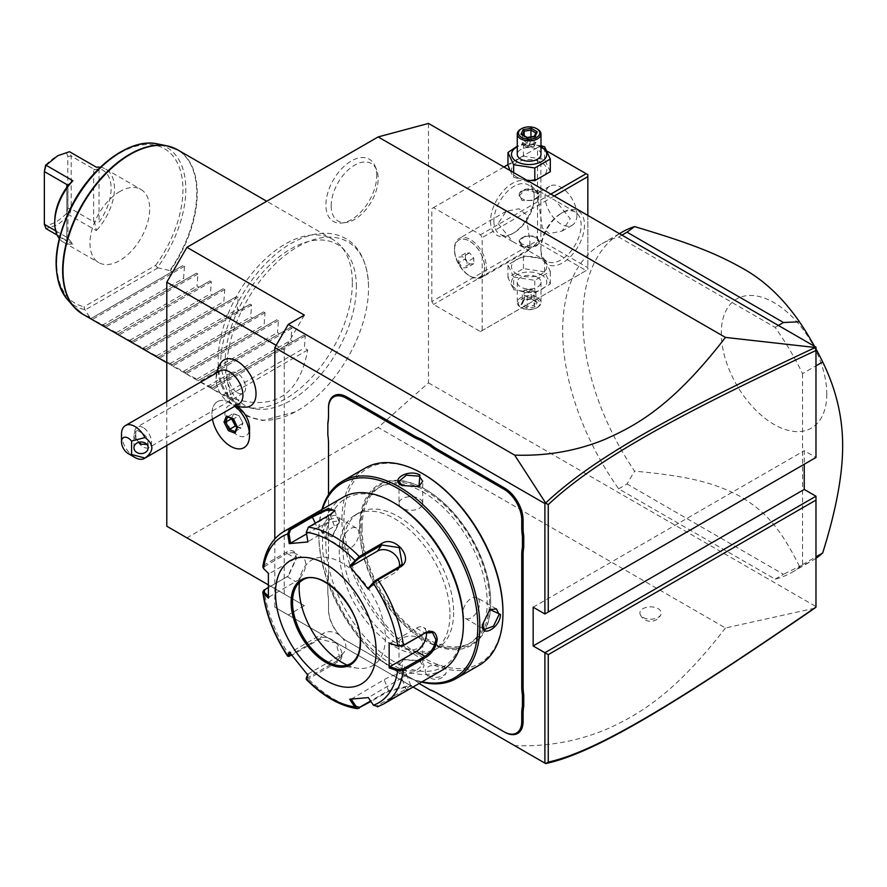 <?xml version="1.0" encoding="UTF-8"?>
<svg xmlns="http://www.w3.org/2000/svg" width="887" height="887" viewBox="0 0 887 887"><rect width="100%" height="100%" fill="white"/><g stroke="black" fill="none" stroke-linecap="round" stroke-linejoin="round"><path stroke-width="0.67" stroke-dasharray="4.43 3.33" d="M428.488 123.437L428.488 382.84L378.161 427.456L186.935 537.866L166.8 526.246M166.8 445.496L166.8 401.667M226.728 369.613A100.286 57.899 -60 0 1 296.446 247.495A100.286 57.899 -60 0 1 368.515 284.993A100.286 57.899 -60 0 1 368.56 287.732A100.286 57.899 -60 0 1 295.249 411.89A100.286 57.899 -60 0 1 226.728 369.613M376.742 175.648A35.946 20.756 120 0 0 375.068 166.146A35.946 20.756 120 0 0 346.706 164.117A35.946 20.756 120 0 0 325.906 205.008A35.946 20.756 120 0 0 342.249 222.981A35.946 20.756 120 0 0 376.742 175.648M428.488 382.84L815.973 606.553L815.973 607.285M814.665 608.216L725.444 627.963L378.161 427.456M815.973 606.553L815.973 496.221M544.895 613.981L815.973 457.481L804.232 450.696L804.232 464.256M815.973 457.481L815.973 347.15M431.836 301.558L431.836 208.589L433.521 207.613L480.488 234.733L482.162 237.638L482.162 330.607L480.488 331.583L433.521 304.463L431.836 301.558L537.522 240.543L537.522 147.575L431.836 208.589M802.558 373.604L802.558 564.598A189.785 109.567 60 0 1 791.769 572.448A189.785 109.567 60 0 1 775.105 579.156L618.649 488.826A189.785 109.567 60 0 1 601.985 243.737A189.785 109.567 60 0 1 618.649 237.017L775.105 327.347A189.785 109.567 60 0 1 802.558 373.604L815.973 365.854M304.352 315.118L284.228 349.977L276.167 345.331M725.444 627.963C674.386 694.41 638.651 714.368 609.036 728.172C579.411 741.033 547.944 746.865 514.648 745.657L288.253 614.957L304.352 605.655L268.14 584.744M284.228 594.035L284.228 349.977M237.261 406.689A17.374 10.034 -120 0 0 225.165 411.357A17.374 10.034 -120 0 0 232.937 431.659A17.374 10.034 -120 0 0 249.535 427.966M220.852 362.894A26.543 15.323 -120 0 0 237.25 404.583A26.543 15.323 -120 0 0 246.386 407.111M304.352 605.655L186.935 537.866M428.321 675.484A10.677 6.165 0 0 0 438.699 677.069A10.677 6.165 0 0 0 446.216 672.634A10.677 6.165 0 0 0 443.411 666.769A10.677 6.165 0 0 0 430.594 665.771A10.677 6.165 0 0 0 425.516 672.634A10.677 6.165 0 0 0 428.321 675.484M643.031 617.374A10.677 6.165 0 0 0 653.409 618.96A10.677 6.165 0 0 0 660.926 614.536A10.677 6.165 0 0 0 658.121 608.659A10.677 6.165 0 0 0 645.304 607.662A10.677 6.165 0 0 0 640.226 614.536A10.677 6.165 0 0 0 643.031 617.374M288.253 614.957L274.826 607.207L274.826 538.886M413.043 687.004L274.826 607.207M420.87 684.542A48.874 28.218 -120 0 0 414.096 679.863L346.961 641.101A26.1 15.068 60 0 1 328.512 609.136L328.512 601.353A48.874 28.218 -120 0 0 327.835 593.148L327.835 593.846A49.816 28.761 60 0 1 328.512 602.129L328.512 601.353M328.512 408.475L328.512 416.258M327.835 422.922L327.835 435.007M328.512 442.524L328.512 443.3L328.512 442.524A48.874 28.218 -120 0 0 327.835 434.308M328.512 574.31L328.512 494.724L328.512 574.31A48.874 28.218 -120 0 1 327.835 581.75L327.835 593.148M514.648 745.657L545.66 763.563M533.154 607.207L804.232 450.696M328.512 602.129L328.512 609.912A25.146 14.514 -120 0 0 346.285 640.713L413.42 679.475A49.816 28.761 60 0 1 419.263 683.411M346.285 640.713L346.961 641.101M328.512 609.912L328.512 609.136L328.512 609.912M327.835 581.75L327.835 593.846M328.512 575.086A49.816 28.761 60 0 1 327.835 582.604M425.128 640.713A92.758 53.553 60 0 1 359.545 527.111A92.758 53.553 60 0 1 425.128 489.247L425.128 489.247A92.758 53.553 60 0 1 490.722 602.85A92.758 53.553 60 0 1 425.128 640.713M425.804 489.635A91.804 53.009 -120 0 0 360.887 527.111A91.804 53.009 -120 0 0 425.804 639.549A91.804 53.009 -120 0 0 490.722 602.073A91.804 53.009 -120 0 0 425.804 489.635L425.128 489.247L425.804 489.635M362.062 527.787A90.141 52.045 -120 0 0 401.412 618.505A90.141 52.045 -120 0 0 470.875 642.665A90.141 52.045 -120 0 0 489.546 601.397A90.141 52.045 -120 0 0 450.197 510.668A90.141 52.045 -120 0 0 380.723 486.519A90.141 52.045 -120 0 0 362.062 527.787M359.712 529.14A90.141 52.045 -120 0 0 399.061 619.869A90.141 52.045 -120 0 0 468.524 644.017A90.141 52.045 -120 0 0 487.196 602.75A90.141 52.045 60 0 0 447.846 512.032A90.141 52.045 60 0 0 378.383 487.883A90.141 52.045 60 0 0 359.712 529.14M423.454 474.135A112.449 64.917 -120 0 0 343.945 520.037A112.449 64.917 -120 0 0 423.454 657.755A112.449 64.917 -120 0 0 502.962 611.853M365.511 467.915A113.869 65.738 -120 0 0 341.927 520.037A113.869 65.738 -120 0 0 391.633 634.637A113.869 65.738 -120 0 0 479.379 665.139M339.411 521.489L339.411 521.489C340.497 507.907 321.338 518.962 321.294 531.956L331.882 536.912L339.411 521.489L337.215 516.988L328.257 520.27L322.635 531.956L325.352 537.533L332.47 536.491L339.411 522.266M321.914 509.515A113.869 65.738 -120 0 0 318.777 533.409A113.869 65.738 -120 0 0 399.294 672.867A113.869 65.738 -120 0 0 421.547 682.092M482.34 624.526L489.557 609.724M482.328 624.16L482.328 624.925M401.811 671.415C413.142 677.868 432.224 666.802 419.928 660.948L402.809 659.762L401.811 671.415L402.487 670.25L415.415 671.226L422.733 665.117L419.263 660.571L403.474 659.473L399.006 665.117L402.487 670.25M419.928 660.959L419.263 660.571L419.928 660.948M344.555 548.621A11.864 6.852 -60 0 0 353.691 545.438A11.864 6.852 -60 0 0 358.869 533.508A11.864 6.852 120 0 0 356.419 528.075A11.864 6.852 120 0 0 347.272 531.246A11.864 6.852 120 0 0 342.094 543.188A11.864 6.852 -60 0 0 344.555 548.621L325.352 537.533M322.413 509.238A112.449 64.917 -120 0 0 318.777 534.573L318.777 533.409M318.777 534.573A112.449 64.917 -120 0 0 398.285 672.279A112.449 64.917 -120 0 0 422.046 681.804M453.645 612.429A78.289 45.193 60 0 1 437.435 648.275A78.289 45.193 60 0 1 377.108 627.297A78.289 45.193 60 0 1 342.936 548.51A78.289 45.193 60 0 1 359.146 512.675A78.289 45.193 60 0 1 419.473 533.652A78.289 45.193 60 0 1 453.645 612.429M449.953 614.569A78.289 45.193 60 0 1 433.743 650.404A78.289 45.193 60 0 1 373.416 629.426A78.289 45.193 60 0 1 339.244 550.65A78.289 45.193 60 0 1 355.454 514.804A78.289 45.193 60 0 1 415.781 535.781A78.289 45.193 60 0 1 449.953 614.569M394.604 503.195A97.26 56.158 -120 0 0 325.828 542.899A97.26 56.158 -120 0 0 394.604 662.024A97.26 56.158 -120 0 0 463.38 622.308M343.103 497.285A99.632 57.522 -120 0 0 322.469 542.899A99.632 57.522 -120 0 0 365.965 643.164A99.632 57.522 -120 0 0 442.735 669.862M263.761 590.31L287.998 576.118L296.302 558.001C295.914 550.927 292.621 548.975 286.401 552.169L264.182 565.008L262.818 566.726M286.401 552.169L287.066 553.444L264.847 566.283L264.259 568.944L269.083 573.723L295.626 558.389A14.236 8.216 120 0 1 302.744 557.69A14.236 8.216 120 0 1 304.928 569.088A14.236 8.216 120 0 1 295.626 581.639L287.066 576.694L288.552 575.685L296.302 558.788L293.763 552.501L287.066 553.444L295.626 558.389M263.439 568.412L264.259 568.944M334.554 511.145L330.263 515.247L308.033 528.075L306.447 532.167L307.989 541.602L334.543 526.279A14.236 3.005 158.8 0 0 339.089 521.911A14.236 3.005 158.8 0 0 330.862 522.232A14.236 3.005 158.8 0 0 317.114 527.832L315.295 523.164M306.314 678.91L308.377 678.91L337.304 662.201C351.319 655.748 331.283 630.69 318.533 638.851L289.594 655.548L287.676 655.726M377.463 706.828L406.922 689.875L411.712 685.673L388.151 691.55L370.921 701.495M373.427 705.232L376.986 705.786L405.924 689.077L410.748 685.407L388.484 690.64L370.566 700.985M351.185 699.167L384.204 679.608A14.236 3.005 -21.2 0 1 397.953 673.998A14.236 3.005 -21.2 0 1 406.191 673.676A14.236 3.005 -21.2 0 1 401.634 678.045L405.924 689.077L406.922 689.875M306.447 677.668L308.033 677.601L336.971 660.893L339.843 658.309L336.217 642.997L319.542 639.205L291.734 655.26M268.14 587.615L286.401 577.204M268.384 573.312L269.083 573.723M306.592 533.907L317.114 527.832M399.338 566.605A14.236 11.221 -144.9 0 1 397.853 570.108A14.236 11.221 -144.9 0 1 394.926 572.769L368.382 588.092M389.859 643.452L416.402 628.118A14.236 8.216 -60 0 1 423.52 627.419A14.236 8.216 -60 0 1 426.37 632.387M349.644 699.255L350.953 698.801M401.634 678.045L368.293 697.592M307.911 675.162L307.989 674.009L307.634 674.852M307.989 674.009L341.251 654.806A14.236 11.221 35.1 0 0 344.178 652.145A14.236 11.221 35.1 0 0 340.918 636.345A14.236 11.221 35.1 0 0 323.822 633.118L290.559 652.322L290.182 653.209M289.262 651.967L290.559 652.322M268.384 598.171L269.083 596.962L268.317 596.197M269.083 596.962L295.626 581.639M350.609 663.609A48.153 27.807 -120 0 0 350.653 663.587A48.153 27.807 -120 0 0 360.621 641.534A48.153 27.807 -120 0 0 326.571 582.559A48.153 27.807 -120 0 0 302.5 580.176A48.153 27.807 -120 0 0 302.456 580.198M347.139 665.095A60.97 35.203 -120 0 0 357.649 668.199A60.97 35.203 -120 0 0 384.659 628.262A60.97 35.203 -120 0 0 342.26 563.045A60.97 35.203 -120 0 0 301.99 571.805A60.97 35.203 -120 0 0 299.429 582.471M368.382 697.249L373.383 704.688M399.006 642.942A11.864 6.852 0 0 1 406.335 636.611A11.864 6.852 0 0 1 419.263 638.097A11.864 6.852 180 0 1 422.733 642.942A11.864 6.852 180 0 1 415.415 649.262A11.864 6.852 180 0 1 402.487 647.787A11.864 6.852 0 0 1 399.006 642.942L399.006 665.117M477.184 597.805A11.864 6.852 -60 0 0 468.048 600.976A11.864 6.852 -60 0 0 462.87 612.917A11.864 6.852 120 0 0 465.331 618.35A11.864 6.852 120 0 0 474.467 615.168A11.864 6.852 120 0 0 479.645 603.238A11.864 6.852 -60 0 0 477.184 597.805L496.387 608.892M418.586 486.797L402.166 485.666M402.487 485.854L401.833 485.477L402.487 485.854M399.006 503.483A11.864 6.852 180 0 0 402.487 508.318A11.864 6.852 0 0 0 415.415 509.803A11.864 6.852 0 0 0 422.733 503.483A11.864 6.852 0 0 0 419.263 498.638A11.864 6.852 180 0 0 406.335 497.152A11.864 6.852 180 0 0 399.006 503.483L399.006 481.308M217.47 401.611L217.437 401.634A26.566 15.345 -120 0 1 227.704 401.489L227.649 401.434A26.566 15.345 60 0 0 217.47 401.611A26.566 15.345 60 0 0 224.156 441.127A26.566 15.345 -120 0 0 244.025 447.647M227.649 401.434L233.846 405.015A26.566 15.345 60 0 1 235.122 406.046M234.567 405.381A28.462 28.462 0 0 0 235.643 405.758L233.736 404.971A26.566 15.345 -120 0 1 235.088 406.069M217.437 401.634A26.566 15.345 -120 0 0 212.448 419.141M227.704 401.489A20.711 11.963 -120 0 0 230.72 403.596A20.711 11.963 -120 0 0 231.54 404.04A20.711 11.963 -120 0 0 233.736 404.971M239.013 403.807A18.982 10.954 -120 0 1 229.522 402.864A18.982 10.954 60 0 1 227.837 401.767A18.982 10.954 60 0 1 216.206 381.643A18.982 10.954 60 0 1 220.031 370.932M233.115 418.653L227.604 416.945M237.439 427.235L233.558 418.986L239.18 415.737L233.314 413.475L227.693 416.724L226.385 416.07M234.944 432.069L237.339 426.47L242.96 423.221L239.213 415.97L233.713 413.852L231.817 418.575M231.352 418.398L233.713 413.852M236.984 426.957L240.876 428.454L242.96 423.221L239.213 415.97M236.774 426.337L240.798 427.889L242.761 422.988M235.11 431.647L240.798 427.889M134.935 457.481A18.982 10.954 60 0 1 121.508 434.231M137.474 440.484A7.118 5.81 0 0 1 133.948 435.462A7.118 5.81 0 0 1 137.474 430.45C135.09 432.479 135.09 435.816 137.474 440.484L138.849 442.269M146.865 444.42L148.184 441.582C148.074 438.444 145.745 435.439 141.188 432.557L137.474 430.45M148.184 447.791L148.184 441.582M133.948 447.791L133.948 435.462M143.129 427.567A11.864 6.852 -120 0 0 137.197 426.98A11.864 6.852 -120 0 0 135.378 436.482A11.864 6.852 -120 0 0 143.129 446.937A11.864 6.852 -120 0 0 149.06 447.525A11.864 6.852 -120 0 0 150.879 438.023A11.864 6.852 -120 0 0 143.129 427.567M237.25 392.586A11.864 6.852 -120 0 0 243.182 393.174A11.864 6.852 -120 0 0 245 383.672A11.864 6.852 -120 0 0 237.25 373.216A11.864 6.852 -120 0 0 231.33 372.64A11.864 6.852 -120 0 0 229.511 382.142A11.864 6.852 -120 0 0 237.25 392.586M490.544 221.173A30.834 17.807 120 0 0 512.353 233.769A30.834 17.807 120 0 0 534.162 195.994L534.162 195.994A30.834 17.807 120 0 0 512.353 183.409A30.834 17.807 120 0 0 490.544 221.173M480.488 331.583L586.163 270.568L539.196 243.448L433.521 304.463M539.196 243.448L539.196 241.508L540.87 240.543L540.87 147.575L539.196 146.599L507.963 164.638M537.522 240.543L539.196 241.508M516.655 273.895A17.64 10.189 0 0 0 541.602 273.895A17.64 10.189 0 0 0 541.602 259.492A17.64 10.189 0 0 0 516.655 259.492A17.64 10.189 0 0 0 516.655 273.895M586.163 270.568L482.162 330.607M554.231 196.027L482.162 237.638M587.837 215.441L587.837 269.604L587.837 267.663L540.87 240.543M540.87 250.234A30.834 17.807 -60 0 1 562.68 212.459A30.834 17.807 -60 0 1 584.489 225.043A30.834 17.807 -60 0 1 562.68 262.818A30.834 17.807 -60 0 1 540.87 250.234L540.87 248.293A28.462 16.432 -60 0 1 561.005 213.423A28.462 16.432 -60 0 1 575.231 212.015A28.462 16.432 -60 0 1 581.129 225.043A28.462 16.432 -60 0 1 568.7 253.693A28.462 16.432 -60 0 1 546.769 261.321A28.462 16.432 -60 0 1 540.87 248.293L540.87 250.234M550.871 194.098L480.488 234.733M503.905 166.978L433.521 207.613M537.522 147.575L539.196 146.599L547.079 151.156M516.655 177.045A17.64 10.189 0 0 0 541.602 177.045A17.64 10.189 0 0 0 541.602 162.643A17.64 10.189 0 0 0 516.655 162.643A17.64 10.189 0 0 0 516.655 177.045M540.87 147.575L587.837 174.684L587.837 267.663M576.938 214.876A22.541 13.017 -120 0 0 567.103 192.202A22.541 13.017 -120 0 0 549.729 186.159A22.541 13.017 -120 0 0 545.062 196.482A22.541 13.017 -120 0 0 554.907 219.156A22.541 13.017 -120 0 0 572.27 225.198A22.541 13.017 -120 0 0 576.938 214.876M538.354 200.351L539.573 192.024L541.225 192.379L555.561 200.662L570.23 218.756L562.114 231.063L549.33 233.569L542.367 227.97L538.354 200.351M498.095 223.591L512.764 241.685L528.752 250.322L529.971 241.996L525.958 214.377L518.995 208.778L506.211 211.283L498.095 223.591M493.904 221.173A28.462 16.432 120 0 0 499.802 234.201A28.462 16.432 120 0 0 514.039 232.793A28.462 16.432 120 0 0 534.162 197.934L534.162 197.934A28.462 16.432 120 0 0 528.264 184.895A28.462 16.432 120 0 0 506.333 192.523A28.462 16.432 120 0 0 493.904 221.173M522.088 244.113L519.172 240.787L525.27 236.009L536.18 235.975L539.096 240.787L532.998 246.608L522.088 244.113M536.18 192.424L525.27 189.929L519.172 195.75L522.088 200.562L532.998 200.529L539.096 195.75L536.18 192.424M534.162 195.994L534.162 197.934L534.162 195.994M528.752 250.322L481.685 277.498A22.541 13.017 60 0 0 486.353 267.175A22.541 13.017 -120 0 0 476.519 244.502A22.541 13.017 -120 0 0 459.156 238.459A22.541 13.017 -120 0 0 454.488 248.77L454.488 249.824A21.255 12.274 60 0 1 458.889 240.089A21.255 12.274 60 0 1 475.266 245.788A21.255 12.274 60 0 1 484.546 267.175A21.255 12.274 60 0 1 480.144 276.91A21.255 12.274 60 0 1 469.511 275.857A21.255 12.274 60 0 1 454.488 249.824M481.685 277.498A22.541 13.017 60 0 1 470.42 276.378A22.541 13.017 60 0 1 454.488 248.77M484.612 267.142A21.255 12.274 60 0 1 480.211 276.866A21.255 12.274 60 0 1 463.834 271.178A21.255 12.274 60 0 1 454.554 249.779A21.255 12.274 -120 0 1 458.956 240.055A21.255 12.274 -120 0 1 475.332 245.743A21.255 12.274 -120 0 1 484.612 267.142M465.387 258.838L465.387 253.238L469.578 252.873L473.78 258.084L473.78 263.672L469.578 264.049L465.387 258.838L458.679 262.707L458.679 257.119L462.87 256.742L467.061 261.964L467.061 267.552L462.87 267.929L458.679 262.707M465.387 253.238L458.679 257.119M469.578 264.049L462.87 267.929M473.78 263.672L467.061 267.552M473.78 258.084L467.061 261.964M469.578 252.873L462.87 256.742M536.18 190.572A9.968 5.754 0 0 0 525.315 189.319A9.968 5.754 0 0 0 519.172 194.641A9.968 5.754 0 0 0 522.088 198.71L522.088 198.71A9.968 5.754 0 0 0 536.18 198.71A9.968 5.754 0 0 0 539.096 194.641A9.968 5.754 0 0 0 536.18 190.572M522.421 198.899L522.421 198.899A9.491 5.477 180 0 1 522.421 191.148A9.491 5.477 180 0 1 535.837 191.148A9.491 5.477 180 0 1 535.837 198.899A9.491 5.477 180 0 1 522.421 198.899L522.421 198.899M536.18 237.827A9.968 5.754 0 0 0 522.088 237.827A9.968 5.754 0 0 0 519.172 241.896A9.968 5.754 0 0 0 522.088 245.965A9.968 5.754 0 0 0 532.943 247.218A9.968 5.754 0 0 0 539.096 241.896A9.968 5.754 0 0 0 536.18 237.827L535.837 237.638A9.491 5.477 0 0 0 522.421 237.638A9.491 5.477 0 0 0 522.421 245.389A9.491 5.477 0 0 0 535.837 245.389A9.491 5.477 0 0 0 535.837 237.638L536.18 237.827M550.295 171.712L544.629 159.494L523.463 156.212L507.963 165.159M510.036 170.515L513.64 177.378L527.078 180.36M544.629 159.494L544.629 146.81M540.992 145.712L523.463 143.539L517.265 146.189M523.463 156.212L523.463 143.539M513.64 177.378L513.64 172.599M540.992 146.81A17.64 10.189 0 0 0 517.265 146.81M540.992 154.349A11.864 6.852 0 0 0 537.522 149.504A11.864 6.852 0 0 0 524.594 148.018A11.864 6.852 0 0 0 517.265 154.349M520.747 129.169A11.864 6.852 180 0 1 537.522 129.169M526.956 137.74L534.085 136.897L535.837 132.95M521.002 134.303L527.31 137.951L527.31 147.408L534.085 146.366L527.31 147.408L529.129 145.59L534.085 146.366L534.085 136.897L535.083 136.476M527.31 147.408L522.354 144.548L529.129 145.59L524.173 140.645L524.173 135.722M530.947 136.886L530.947 139.592L535.903 142.452L529.129 145.59L530.947 139.592L524.173 140.645L522.354 144.548L522.51 134.757M534.085 146.366L535.903 142.452L535.903 132.983M513.64 277.043L534.806 280.325L550.295 271.378L544.629 259.159L523.463 255.877L507.963 264.825L513.64 277.043L513.64 289.727L534.806 292.998L550.295 284.051L544.629 271.832L523.463 268.561L507.963 277.509L513.64 289.727M507.963 277.509L507.963 264.825M541.602 274.981A17.64 10.189 0 0 0 516.655 274.981A17.64 10.189 0 0 0 516.655 289.395A17.64 10.189 0 0 0 541.602 289.395A17.64 10.189 0 0 0 541.602 274.981M537.522 277.343A11.864 6.852 180 0 1 540.992 282.188A11.864 6.852 180 0 1 533.675 288.519A11.864 6.852 180 0 1 520.747 287.033A11.864 6.852 180 0 1 517.265 282.188A11.864 6.852 180 0 1 524.594 275.857A11.864 6.852 180 0 1 537.522 277.343M534.806 292.998L534.806 280.325M550.295 284.051L550.295 271.378M544.629 271.832L544.629 259.159M523.463 268.561L523.463 255.877M537.522 297.688A11.864 6.852 180 0 1 540.992 302.522A11.864 6.852 180 0 1 537.522 307.368A11.864 6.852 180 0 1 520.747 307.368L520.747 307.368A11.864 6.852 0 0 1 517.265 302.522A11.864 6.852 0 0 1 524.594 296.203A11.864 6.852 0 0 1 537.522 297.688M536.679 307.856A10.677 6.165 180 0 0 536.679 299.141A10.677 6.165 0 0 0 521.578 299.141A10.677 6.165 0 0 0 521.578 307.856L520.747 307.368L521.578 307.856A10.677 6.165 180 0 0 536.679 307.856L537.522 307.368M535.083 306.935L526.956 308.188L521.002 304.751L523.175 300.061L531.313 298.797L537.256 302.234L535.903 301.458L534.085 305.361L527.31 306.414L522.354 303.554L524.173 299.64L530.947 298.597L537.256 302.234L535.083 306.935L534.085 305.361L534.085 295.903L535.903 291.989L535.903 301.458M531.313 298.797L530.947 289.129L524.827 290.038L524.173 290.171L524.173 299.64L523.175 300.061M521.002 304.751L522.277 303.908L524.106 299.95M526.956 308.188L527.31 296.945L529.129 290.947L534.085 295.903L527.31 296.945L522.354 294.085L529.129 290.947L535.903 291.989L530.947 289.129L529.129 290.947L524.173 290.171L522.354 294.085L522.354 303.554M530.947 289.129L524.173 290.171M802.558 564.598L815.973 556.859M814.51 346.307A189.785 109.567 60 0 1 815.973 348.957M775.105 327.347L778.398 325.451M618.649 237.017L621.931 235.122M618.649 488.826L627.031 483.98L634.56 471.141A189.785 109.567 60 0 1 582.803 318.987A189.785 109.567 60 0 1 622.109 232.106M775.105 579.156L783.487 574.31L627.031 483.98M815.973 558.256A189.785 109.567 60 0 1 811.893 560.817A189.785 109.567 60 0 1 799.442 566.327L783.487 574.31M826.784 393.994A74.586 43.064 60 0 1 774.041 424.441A74.586 43.064 60 0 1 721.297 333.091A74.586 43.064 60 0 1 774.041 302.633A74.586 43.064 60 0 1 826.784 393.994M799.442 566.327C780.083 527.322 764.982 511.278 740.179 496.398C715.066 483.127 690.13 476.241 634.56 471.141M356.363 286.811A92.802 53.575 120 0 0 345.098 250.855A92.802 53.575 120 0 0 271.522 263.35A92.802 53.575 120 0 0 225.132 362.572A92.802 53.575 120 0 0 253.981 408.674A92.802 53.575 120 0 0 321.515 373.859A92.802 53.575 120 0 0 356.363 286.811M352.327 282.765A94.887 54.783 -60 0 1 316.692 371.775A94.887 54.783 -60 0 1 247.639 407.388A94.887 54.783 -60 0 1 237.783 403.685A94.887 54.783 -60 0 1 218.135 360.244A94.887 54.783 -60 0 1 259.558 264.747A94.887 54.783 -60 0 1 332.68 239.335A94.887 54.783 -60 0 1 340.808 246.009A94.887 54.783 -60 0 1 352.327 282.765M307.711 349.977L227.194 396.467C272.198 412.433 299.041 396.944 307.711 349.977L304.363 348.048L305.283 335.973L303.853 335.153L292.943 341.451L290.936 340.298L291.856 328.234L290.437 327.403L279.527 333.712L277.52 332.547L278.44 320.484L277.021 319.664L266.1 325.961L264.104 324.808L265.025 312.734L263.594 311.914L252.684 318.211L250.677 317.058L251.598 304.984L250.178 304.163L239.268 310.461L237.261 309.308L238.182 297.234L236.762 296.413L225.841 302.722L223.846 301.558L224.766 289.495L223.336 288.674L212.425 294.972L210.419 293.808L211.339 281.744L209.92 280.924L199.01 287.222L197.003 286.069L197.923 273.994L196.504 273.174L185.583 279.472L183.587 278.318L184.507 266.244L183.077 265.424L90.729 318.743L91.649 318.211L89.52 316.87L84.808 309.585L84.065 306.714L155.602 265.413L157.343 267.708A91.549 52.854 120 0 0 157.354 143.882M91.649 318.211L183.077 265.424L90.729 318.743L103.069 324.808L183.587 278.318M227.194 396.467L211.505 388.473L303.853 335.153L211.505 388.473L212.425 387.941L198.089 380.723L290.437 327.403L198.089 380.723L199.01 380.19L184.662 372.972L277.021 319.664L184.662 372.972L185.583 372.451L183.587 371.287L171.246 365.233L263.594 311.914L171.246 365.233L172.167 364.701L170.16 363.537L157.831 357.483L250.178 304.163L157.831 357.483L158.751 356.951L144.404 349.733L236.762 296.413L144.404 349.733L145.324 349.201L143.328 348.048L130.988 341.983L223.336 288.674L130.988 341.983L131.908 341.451L117.572 334.244L209.92 280.924L117.572 334.244L118.492 333.712L116.485 332.547L104.145 326.494L196.504 273.174L104.145 326.494L105.065 325.961L103.069 324.808M172.167 271.721L170.382 270.69A94.887 54.783 120 0 0 197.213 193.222A94.887 54.783 120 0 0 177.566 149.781M157.343 267.708L170.382 270.69M119.834 191.537A42.221 24.381 120 0 0 92.248 228.746A42.221 24.381 120 0 0 98.723 262.585A42.221 24.381 120 0 0 119.834 260.49A42.221 24.381 120 0 0 147.419 223.28A42.221 24.381 120 0 0 140.944 189.452A42.221 24.381 120 0 0 119.834 191.537M54.75 220.985A39.848 23.007 -60 0 0 66.824 240.71L67.944 239.501L67.49 237.439L72.867 244.158A42.221 24.381 -60 0 1 63.498 242.251A42.221 24.381 -60 0 1 59.207 238.459M72.867 244.158L57.156 235.088M45.669 164.993C52.621 157.919 59.562 153.917 66.514 152.963L69.508 151.71L71.193 156.057L71.193 208.811L69.508 215.109L57.766 224.666L46.024 228.658L44.35 222.027L44.35 169.96M66.514 152.963L67.833 156.4L67.833 208.467L66.514 213.434L96.35 230.598L94.565 221.805L99.034 222.116A39.848 23.007 -60 0 0 99.034 168.707L94.565 169.794L96.35 167.2M100.298 167.288A42.221 24.381 -60 0 1 105.719 169.107A42.221 24.381 -60 0 1 96.35 230.598M67.49 237.439L66.824 237.284L66.824 187.301L66.824 240.71M55.659 230.842L66.824 237.284M44.35 224.311L44.35 222.027M66.514 213.434C59.562 220.508 52.621 224.522 45.669 225.464M67.833 156.4L71.193 156.057L93.667 169.04L93.667 221.794L71.193 208.811L67.833 208.467M93.667 221.794L94.565 221.805M94.565 169.794L93.667 169.04M105.065 325.961L185.583 279.472M116.485 332.547L197.003 286.069M118.492 333.712L199.01 287.222M129.901 340.298L210.419 293.808M131.908 341.451L212.425 294.972M143.328 348.048L223.846 301.558M145.324 349.201L225.841 302.722M156.744 355.798L237.261 309.308M158.751 356.951L239.268 310.461M170.16 363.537L250.677 317.058M172.167 364.701L252.684 318.211M183.587 371.287L264.104 324.808M185.583 372.451L266.1 325.961M197.003 379.037L277.52 332.547M199.01 380.19L279.527 333.712M210.419 386.787L290.936 340.298M212.425 387.941L292.943 341.451M223.846 394.538L304.363 348.048M331.195 205.817A33.207 19.17 -60 0 1 350.42 168.053A33.207 19.17 -60 0 1 376.62 169.916A33.207 19.17 -60 0 1 378.161 178.708A33.207 19.17 -60 0 1 346.296 222.437A33.207 19.17 -60 0 1 331.195 205.817M321.294 531.956L322.635 531.956M264.847 566.283L264.182 565.008A99.632 57.522 60 0 1 283.973 531.424M330.596 514.327L330.263 515.247L334.543 526.279M308.377 527.166L308.033 528.075M359.213 708.258A99.632 57.522 60 0 1 308.377 678.91L308.033 677.601M290.603 655.914L289.594 655.548A99.632 57.522 60 0 1 264.182 590.032L264.847 589.522M383.605 704.001A99.632 57.522 60 0 1 377.984 706.584L376.986 705.786M388.151 691.55L388.484 690.64L384.204 679.608M337.304 662.201L336.971 660.893L341.251 654.806M318.533 638.851L319.542 639.205L323.822 633.118M296.302 558.001L296.302 558.777L296.302 558.001M399.205 566.671L394.926 572.769M416.402 628.118L424.973 633.063M350.653 663.587L350.576 663.631A48.153 27.807 -120 0 0 360.543 641.578A48.153 27.807 -120 0 0 339.521 593.126A48.153 27.807 -120 0 0 302.423 580.22L302.5 580.176M82.679 314.131A94.887 54.783 120 0 0 89.864 317.18M89.52 316.87A94.809 54.739 -60 0 1 78.267 311.071M172.71 147.497A94.809 54.739 -60 0 1 169.849 270.502M67.456 299.573A91.549 52.854 120 0 0 84.808 309.585M157.897 267.963L85.119 309.973M155.602 265.413A89.254 51.535 120 0 0 167.1 150.435A89.254 51.535 120 0 0 72.568 205.008A89.254 51.535 120 0 0 84.065 306.714M99.034 168.707L99.034 222.116M184.507 266.244L92.148 319.564M197.923 273.994L105.575 327.314M211.339 281.744L118.991 335.064M224.766 289.495L132.407 342.803M238.182 297.234L145.834 350.553M251.598 304.984L159.25 358.304M265.025 312.734L172.666 366.054M278.44 320.484L186.093 373.804M291.856 328.234L199.508 381.543M305.283 335.973L212.924 389.293M490.722 602.073L490.722 602.85M470.875 642.665L468.524 644.017M380.723 486.519L378.383 487.883M489.868 609.502L489.269 609.934M331.882 536.912L332.47 536.491M356.419 528.075L337.215 516.988M398.285 672.279L399.294 672.867M433.743 650.404L437.435 648.275M355.454 514.804L359.146 512.675M334.92 510.557L334.321 511.688M287.998 576.118L288.552 575.685M296.302 558.012L296.302 558.788M293.763 552.501L302.744 557.69M334.543 510.18L339.089 521.911M402.188 563.944L397.853 570.108M432.501 632.597L423.52 627.419M411.712 685.673L410.47 685.185M410.748 685.407L406.191 673.676M339.843 658.309L344.178 652.145M338.723 665.627L357.649 668.199M294.761 589.478L301.99 571.805M402.809 659.762L403.474 659.473M422.733 642.942L422.733 665.117M465.331 618.35L484.524 629.437M418.941 486.653L418.265 486.952M422.733 503.483L422.733 481.308M425.516 672.634A11.298 11.298 0 0 0 446.216 672.634M640.226 614.536A11.298 11.298 0 0 0 660.926 614.536M227.837 401.767A28.462 28.462 0 0 0 231.54 404.04M216.661 372.884A28.462 28.462 0 0 0 216.206 381.643M243.182 393.174L149.06 447.525M231.33 372.64L137.197 426.98M549.729 186.159L539.573 192.024M572.27 225.198L562.114 231.063M546.769 261.321L527.1 249.968M512.764 241.685L499.802 234.201M561.005 213.423L562.68 212.459M575.231 212.015L555.561 200.662M541.225 192.379L528.264 184.895M514.039 232.793L512.353 233.769M506.211 211.283L459.156 238.459M469.511 275.857L470.42 276.378M519.172 195.75L519.172 194.641M539.096 195.75L539.096 194.641M519.172 241.896L519.172 240.787M539.096 241.896L539.096 240.787M540.992 282.188L540.992 302.522M517.265 282.188L517.265 302.522M536.302 302.09L531.047 299.063M531.091 299.074L523.762 300.205M601.985 243.737L619.414 233.669M791.769 572.448L811.893 560.817M295.249 411.89L262.796 420.571L243.504 415.227L229.689 401.767L220.619 366.032C219.754 321.526 254.425 262.508 293.431 242.195C313.344 231.673 330.663 230.409 345.376 238.415C355.487 243.526 367.262 257.563 368.515 284.993M253.981 408.674L247.639 407.388M345.098 250.855L340.808 246.009M332.68 239.335L266.721 201.249M237.783 403.685L166.8 362.705M63.498 242.251L98.723 262.585M105.719 169.107L140.944 189.452M67.944 239.501L67.944 185.416M376.62 169.916L375.068 166.146M346.296 222.437L342.249 222.981"/><path stroke-width="1.33" d="M166.8 401.667L166.8 282.188L186.935 247.318L378.161 136.92L428.488 123.437L815.973 347.15L815.973 350.476C673.166 417.212 595.853 460.098 548.255 504.603L548.255 612.041L815.973 457.481L815.973 350.476M268.14 584.744L166.8 526.246L166.8 445.496M545.627 763.552L548.255 762.099C595.587 751.732 672.845 705.498 815.973 607.096L814.665 608.216C670.805 707.072 593.481 753.418 545.66 763.563L413.043 687.004M815.973 496.221L815.973 500.091L548.255 654.661L544.895 652.721L815.973 496.221L804.232 489.436L804.232 464.256M274.826 538.886L274.826 347.649L544.895 503.572L545.66 503.018L514.648 455.12C546.536 456.184 576.472 450.995 604.49 439.553C635.236 425.904 671.636 407.2 725.444 337.415L378.161 136.92M725.444 337.415L815.973 347.571M514.648 455.12L288.253 324.409L304.352 315.118L186.935 247.318M276.167 345.331L166.8 282.188M212.448 419.141A26.566 15.345 -120 0 0 225.608 442.569A26.566 15.345 -120 0 0 244.003 447.658L244.036 447.636A26.566 15.345 -120 0 0 244.036 447.636A26.566 15.345 -120 0 0 249.535 435.473L249.535 427.966A17.374 10.034 -120 0 0 241.563 410.082A17.374 10.034 -120 0 0 237.261 406.689L235.643 405.758A28.462 28.462 0 0 0 246.386 407.111A26.543 15.323 -120 0 0 255.423 387.952A26.543 15.323 -120 0 0 237.25 361.231A26.543 15.323 -120 0 0 220.852 362.894A28.462 28.462 0 0 0 216.661 372.884M274.826 347.649L288.253 324.409M544.895 503.572L544.895 613.981L533.154 607.207L533.154 645.947L804.232 489.436M544.895 763.13L544.895 652.721L533.154 645.947M419.263 683.411A49.816 28.761 60 0 1 420.261 684.199L429.995 689.82A49.816 28.761 60 0 1 436.836 692.991L503.971 731.753A25.146 14.514 -120 0 0 521.744 721.486L521.744 713.691A49.816 28.761 60 0 1 522.421 706.185L522.421 694.942A49.816 28.761 60 0 1 521.744 686.66L521.744 554.863A49.816 28.761 60 0 1 522.421 547.357L522.421 536.114A49.816 28.761 60 0 1 521.744 527.832L521.744 520.037A25.146 14.514 -120 0 0 503.971 489.247L436.836 450.485A49.816 28.761 60 0 1 429.995 445.762L420.261 440.14A49.816 28.761 60 0 1 413.42 436.969L346.285 398.208A25.146 14.514 -120 0 0 328.512 408.475L328.512 407.698A26.1 15.068 60 0 1 346.961 397.043L414.096 435.805A48.874 28.218 -120 0 0 420.87 438.943L420.261 440.14M521.744 721.486L523.086 721.486A26.1 15.068 60 0 1 504.636 732.141L437.513 693.379A48.874 28.218 -120 0 0 430.727 690.241M523.086 721.486L523.086 713.691A48.874 28.218 -120 0 1 523.762 706.263L523.762 694.865L522.421 694.942M521.744 686.66L523.086 686.66A48.874 28.218 -120 0 0 523.762 694.865M523.086 686.66L523.086 554.863A48.874 28.218 -120 0 1 523.762 547.434L523.762 536.036L522.421 536.114M521.744 527.832L523.086 527.832A48.874 28.218 -120 0 0 523.762 536.036M523.086 527.832L523.086 520.037A26.1 15.068 60 0 0 504.636 488.083L437.513 449.321A48.874 28.218 -120 0 1 430.727 444.631L420.87 438.943M328.512 408.475L328.512 416.258A49.816 28.761 60 0 1 327.835 423.775L327.835 435.007A49.816 28.761 60 0 1 328.512 443.3L328.512 494.724L328.512 443.3M327.835 423.775L327.835 422.922A48.874 28.218 -120 0 0 328.512 415.482M548.255 654.661L548.255 762.099M544.895 613.981L548.255 612.041M545.627 503.151L548.255 504.603M814.665 347.793C671.126 414.905 593.758 457.803 545.66 503.018M815.973 607.096L815.973 500.091M430.727 444.631L429.995 445.762M523.762 547.434L522.421 547.357M523.762 706.263L522.421 706.185M503.971 731.753L504.636 732.141M420.261 684.199L429.995 689.82M421.547 682.092A113.869 65.738 -120 0 0 456.228 678.511L479.379 665.139A113.869 65.738 -120 0 0 502.962 613.017L502.962 611.853A112.449 64.917 -120 0 0 423.454 474.135L422.445 473.558A113.869 65.738 -120 0 0 365.511 467.915L342.36 481.275A113.869 65.738 -120 0 0 321.914 509.515M502.962 613.017A113.869 65.738 -120 0 0 422.445 473.558M456.228 678.511A113.869 65.738 -120 0 0 479.812 626.377A113.869 65.738 -120 0 0 430.106 511.788A113.869 65.738 -120 0 0 342.36 481.275M482.328 624.925L489.868 609.502L500.445 614.469C500.401 627.453 481.242 638.518 482.328 624.925L482.328 624.914M419.928 475.011L418.941 486.653L401.811 485.466C389.504 479.579 408.674 468.558 419.928 475.011L419.263 476.164L422.733 481.308L418.586 486.797M489.557 609.724L496.387 608.892L499.104 614.469L493.482 626.155L484.524 629.437L482.34 624.526M422.046 681.804A112.449 64.917 -120 0 0 477.805 626.377A112.449 64.917 -120 0 0 410.304 496.653A112.449 64.917 -120 0 0 322.413 509.238M306.314 532.267A96.118 55.493 60 0 1 354.789 560.251L355.953 560.75L359.557 557.823L381.776 544.984L399.261 547.623L402.188 563.944L399.205 566.671L376.986 579.51L373.383 582.437L373.427 583.446L368.293 589.245L349.644 566.05L359.213 556.515L381.443 543.687C394.981 534.229 415.171 559.198 400.214 567.037L377.984 579.865L373.427 583.446A96.118 55.493 60 0 1 397.664 645.902L402.742 645.902L424.973 633.063L432.501 632.597L435.861 639.361C434.974 646.623 431.337 652.278 424.973 656.313L402.742 669.142L403.408 670.417L397.664 670.749L389.16 667.9L389.16 643.042L397.664 645.902L403.408 645.381L425.627 632.553C432.39 629.681 436.249 631.943 437.202 639.361C436.26 647.211 432.401 653.287 425.627 657.589L403.408 670.417A99.632 57.522 60 0 1 383.605 704.001L442.735 669.862A99.632 57.522 -120 0 0 463.38 624.248L463.38 622.308A97.26 56.158 -120 0 0 394.604 503.195L392.919 502.219A99.632 57.522 -120 0 0 343.103 497.285L283.973 531.424A99.632 57.522 60 0 1 289.594 528.84L311.825 516.012L328.19 508.539L334.92 510.557L330.596 514.327L308.377 527.166L306.314 532.267L307.911 541.957L289.262 543.62L287.676 533.93L289.594 528.84L290.603 529.639L312.823 516.799L326.239 510.347L334.543 510.18L334.554 511.145M463.38 622.308L463.38 624.248A99.632 57.522 -120 0 0 392.919 502.219M283.973 531.424C272.342 538.509 265.28 550.273 262.818 566.726L263.439 568.412L268.384 573.312L268.384 598.171L262.807 592.117L263.761 590.31L268.14 587.615M263.439 568.412A96.118 55.493 60 0 1 287.676 533.93L289.018 533.73L290.603 529.639M370.921 701.495L357.328 708.646L354.789 706.895L355.953 706.252L350.953 698.801M370.566 700.985L359.557 707.349L355.953 706.252M269.083 596.962L264.259 592.183L263.439 593.27A96.118 55.493 60 0 0 287.676 655.726L289.151 656.458L287.61 656.169L289.262 651.967L307.911 675.162L306.337 679.464C322.979 696.284 339.976 706.019 357.328 708.646M402.742 669.142L398.141 669.474L397.664 670.749A96.118 55.493 60 0 1 373.427 705.232L368.293 697.592L349.644 699.255L354.789 706.895A96.118 55.493 60 0 1 306.314 678.91L306.414 678.034M291.734 655.26L289.018 655.981L290.559 652.322M264.259 592.183L264.847 589.522M376.143 651.368A71.171 41.09 -120 0 0 325.828 564.199A71.171 41.09 -120 0 0 275.502 593.259A71.171 41.09 -120 0 0 325.828 680.418A71.171 41.09 -120 0 0 376.143 651.368M289.262 543.62L290.559 543.166L289.018 533.73M290.559 543.166L306.592 533.907M349.644 566.05L350.953 566.405L355.953 560.75M350.953 566.405L377.496 551.082A14.236 11.221 -144.9 0 1 392.741 552.789A14.236 11.221 -144.9 0 1 399.338 566.605M373.383 582.437L368.382 588.092L368.293 589.245M389.16 643.042L398.141 646.235M426.37 632.387A14.236 8.216 -60 0 1 416.402 651.368L389.859 666.691L398.141 669.474M389.16 667.9L389.859 666.691M373.427 705.232L377.984 706.584M307.989 674.009L306.447 677.668M302.456 580.198A48.153 27.807 -120 0 0 294.761 589.478A48.153 27.807 -120 0 0 292.522 602.218A48.153 27.807 -120 0 0 326.571 661.203A48.153 27.807 -120 0 0 338.723 665.627A48.153 27.807 -120 0 0 350.609 663.609M299.429 582.471A60.97 35.203 -120 0 0 342.26 662.6A60.97 35.203 -120 0 0 347.139 665.095M402.166 485.666L399.006 481.308L406.324 475.188L419.263 476.164M249.535 435.473A26.566 15.345 -120 0 0 237.35 408.12A26.566 15.345 60 0 0 235.122 406.046M244.003 447.658A26.566 15.345 -120 0 0 248.803 429.186A26.566 15.345 -120 0 0 235.088 406.069M125.444 425.549L220.031 370.932A18.982 10.954 60 0 1 229.522 371.875A18.982 10.954 -120 0 1 241.918 388.595A18.982 10.954 -120 0 1 239.013 403.807L144.426 458.424A18.982 10.954 60 0 1 134.935 457.481L128.227 453.601A9.491 5.477 -120 0 0 131.575 454.499L131.575 441.083L144.991 437.546A18.982 10.954 60 0 0 134.935 426.492A18.982 10.954 60 0 0 125.444 425.549A18.982 10.954 60 0 0 121.508 434.231L121.508 441.981A9.491 5.477 -120 0 0 128.227 453.601M233.115 418.653L226.385 416.07L224.001 422.057L228.325 430.627L235.055 433.222L237.439 427.235L233.558 418.986M237.439 427.235L237.339 426.47L237.439 427.235M235.055 433.222L235.255 431.692M228.325 430.627L229.378 429.441L235.11 431.647M224.001 422.057L225.608 421.946L229.378 429.441L235 426.192L236.984 426.957M226.385 416.07L227.693 416.724M231.817 418.575L235.299 425.771L236.774 426.337M231.352 418.398L235.299 425.771M231.751 418.753L225.608 421.946L227.604 416.945M144.991 437.546C154.116 444.376 154.116 451.206 144.991 458.047A18.982 10.954 60 0 1 144.426 458.424M144.991 458.047L131.575 454.499M148.184 447.791A7.118 5.81 0 0 1 141.066 453.601A7.118 5.81 0 0 1 133.948 447.791A7.118 5.81 0 0 1 141.066 441.981A7.118 5.81 0 0 1 148.184 447.791M131.575 441.083A9.491 5.477 -120 0 0 121.508 441.981M138.849 442.269L141.188 444.176L146.865 444.42M587.837 215.441L587.837 176.624L554.231 196.027M587.837 176.624L587.837 174.684L586.163 173.719L550.871 194.098M507.963 164.638L503.905 166.978M547.079 151.156L586.163 173.719M527.078 180.36L534.806 180.66L550.295 171.712L550.295 159.028L544.629 146.81L540.992 145.712M517.265 146.189L507.963 152.486L507.963 165.159L510.036 170.515M534.806 180.66L534.806 167.976L550.295 159.028M513.64 172.599L513.64 164.705L534.806 167.976M507.963 152.486L513.64 164.705M517.265 146.81A17.64 10.189 0 0 0 516.655 161.556A17.64 10.189 0 0 0 541.602 161.556A17.64 10.189 0 0 0 541.602 147.142A17.64 10.189 0 0 0 540.992 146.81M540.992 134.015A11.864 6.852 0 0 1 533.675 140.334A11.864 6.852 0 0 1 520.747 138.849A11.864 6.852 180 0 1 517.265 134.015L517.265 154.349A11.864 6.852 0 0 0 520.747 159.194A11.864 6.852 0 0 0 533.675 160.68A11.864 6.852 0 0 0 540.992 154.349L540.992 134.015A11.864 6.852 0 0 0 537.522 129.169L536.679 128.682L537.522 129.169M517.265 134.015A11.864 6.852 180 0 1 520.747 129.169L521.578 128.682A10.677 6.165 180 0 1 536.679 128.682A10.677 6.165 0 0 1 536.679 137.396A10.677 6.165 0 0 1 521.578 137.396A10.677 6.165 180 0 1 521.578 128.682M537.256 131.786L531.313 128.349L523.175 129.613L521.002 134.303L527.31 137.951L535.083 136.476L534.085 136.897L535.083 136.476L537.256 131.786L535.992 132.629L534.251 136.365M521.002 134.303L522.354 135.079M523.175 129.613L524.173 131.176L522.51 134.757M531.313 128.349L530.947 130.123L524.173 131.176L524.173 135.722M530.947 136.886L530.947 130.123L535.837 132.95M815.973 365.854L822.681 361.974C836.042 389.094 842.705 417.09 842.65 445.95C842.694 474.767 836.042 510.446 822.681 552.978A189.785 109.567 60 0 1 815.973 558.256M815.973 556.859L822.681 552.978M778.398 325.451L783.487 322.513L799.442 321.793A189.785 109.567 60 0 1 814.51 346.307M815.973 348.957A189.785 109.567 60 0 1 822.681 361.974M621.931 235.122L627.031 232.172L783.487 322.513M619.414 233.669L622.109 232.106A189.785 109.567 60 0 1 634.56 226.606L627.031 232.172M634.56 226.606C691.949 243.659 717.051 253.926 742.619 268.362C763.918 280.104 782.855 297.91 799.442 321.793M57.156 235.088L46.024 228.658L44.35 224.311L44.35 171.557L46.024 165.259L57.766 155.702L69.508 151.71L96.35 167.2A42.221 24.381 -60 0 1 100.298 167.288M66.824 184.529L67.49 185.416L66.824 187.301L66.824 184.529L44.35 171.557L45.669 164.993L72.867 180.76L67.944 185.416M59.207 238.459A42.221 24.381 -60 0 1 54.75 222.914A42.221 24.381 -60 0 1 72.867 180.76M54.75 222.914L54.75 220.985A39.848 23.007 -60 0 1 66.824 187.301M44.35 224.311L55.659 230.842M346.285 398.208L346.961 397.043M413.42 436.969L414.096 435.805M436.836 450.485L437.513 449.321M503.971 489.247L504.636 488.083M521.744 520.037L523.086 520.037M521.744 554.863L523.086 554.863M521.744 713.691L523.086 713.691M500.445 614.469L499.104 614.469M308.377 527.166A99.632 57.522 60 0 1 359.213 556.515L359.557 557.823M376.986 579.51L377.984 579.865A99.632 57.522 60 0 1 403.408 645.381L402.742 645.902M311.825 516.012L315.295 523.164M381.443 543.687L381.776 544.984L377.496 551.082M400.214 567.037L399.205 566.671M425.627 632.553L424.973 633.063M437.202 639.361L435.861 639.361M425.627 657.589L424.973 656.313L416.402 651.368M359.213 708.258L359.557 707.349M291.102 602.262A49.107 28.351 -120 0 0 325.828 662.412A49.107 28.351 -120 0 0 360.543 642.354A49.107 28.351 -120 0 0 325.828 582.216A49.107 28.351 -120 0 0 291.102 602.262M292.444 602.262A48.153 27.807 -120 0 0 313.466 650.725A48.153 27.807 -120 0 0 350.576 663.631C356.851 659.873 360.078 652.655 360.266 641.966C361.996 608.992 320.95 566.416 302.423 580.22A48.153 27.807 -120 0 0 292.444 602.262M266.721 201.249L177.566 149.781A94.887 54.783 120 0 0 104.444 175.205A94.887 54.783 120 0 0 63.021 270.69A94.887 54.783 120 0 0 82.679 314.131L74.153 307.135A94.809 54.739 -60 0 1 82.28 204.332A94.809 54.739 -60 0 1 167.255 145.9A94.809 54.739 -60 0 1 172.71 147.497M78.267 311.071A94.809 54.739 -60 0 1 74.153 307.135L67.456 299.573A91.549 52.854 120 0 1 75.306 200.307A91.549 52.854 120 0 1 157.354 143.882L167.255 145.9L177.566 149.781M306.259 679.154L306.381 677.89M262.807 592.117C265.79 614.026 274.061 635.38 287.61 656.169M377.463 706.828L383.605 704.001M233.07 419.019L237.084 426.969M237.029 426.847L234.944 432.069M227.094 416.757L233.104 419.063M527.188 137.463L521.955 134.447M534.495 136.332L527.166 137.463M166.8 362.705L82.679 314.131M157.354 143.882C130.433 137.618 91.982 166.002 71.725 205.662C52.433 245.499 51.014 276.799 67.456 299.573"/></g></svg>
